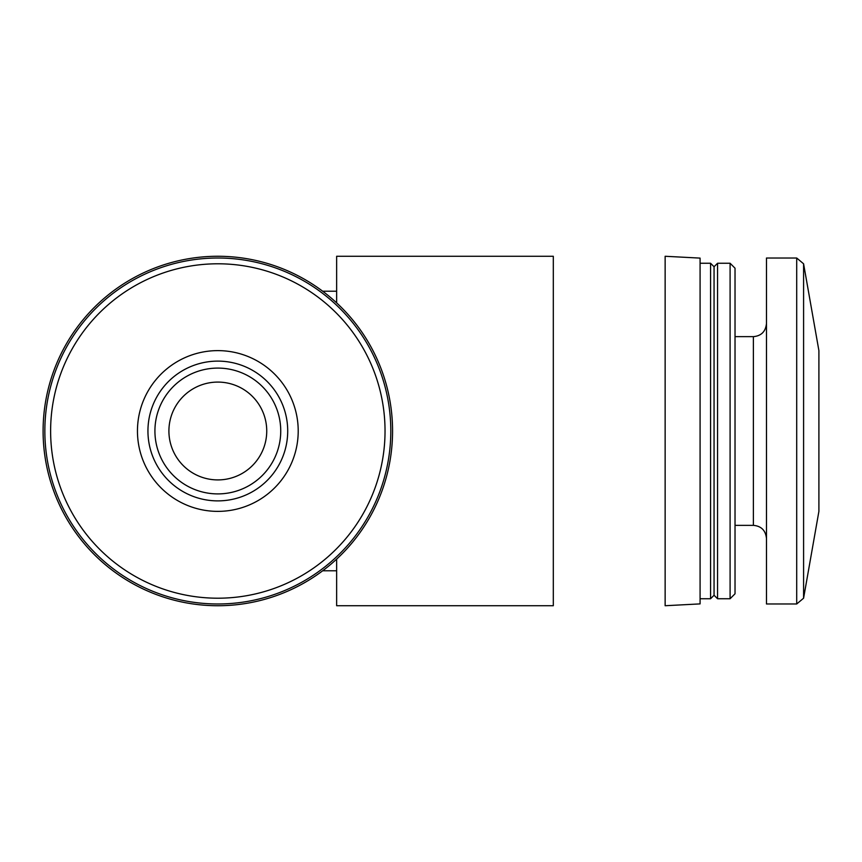 <?xml version="1.0" encoding="UTF-8"?>
<svg xmlns="http://www.w3.org/2000/svg" width="862" height="862" viewBox="0 0 862 862"><rect width="100%" height="100%" fill="white"/><g stroke="black" fill="none" stroke-linecap="round" stroke-linejoin="round"><path stroke-width="1.29" d="M168.909 431A48.929 48.929 0 0 0 242.287 473.367A48.929 48.929 0 0 0 242.287 388.633A48.929 48.929 0 0 0 168.909 431M43.1 431A174.727 174.727 0 0 0 305.191 582.324A174.727 174.727 0 0 0 305.191 279.676A174.727 174.727 0 0 0 43.1 431M665.141 431L665.141 605.727L700.084 603.896L700.084 258.104L665.141 256.273L665.141 431M44.846 431A172.982 172.982 0 0 0 304.318 580.805A172.982 172.982 0 0 0 304.318 281.195A172.982 172.982 0 0 0 44.846 431A172.982 172.982 0 0 0 304.318 580.805A172.982 172.982 0 0 0 304.318 281.195A172.982 172.982 0 0 0 44.846 431M137.457 431A80.371 80.371 0 0 0 258.018 500.606A80.371 80.371 0 0 0 258.018 361.393A80.371 80.371 0 0 0 137.457 431M700.084 263.255L710.568 263.255L710.568 598.745L700.084 598.745M710.568 263.255L714.059 266.757L714.059 595.243L710.568 598.745M717.561 431L717.561 598.745L730.092 598.745L730.092 263.255L717.561 263.255L717.561 431M730.092 263.255L735.027 268.201L735.027 593.799L730.092 598.745M796.703 258.018L766.48 258.018L766.48 603.982L796.703 603.982L803.589 598.206L803.589 263.794L796.703 258.018L796.703 603.982M803.589 263.794L818.9 350.629L818.9 511.371L803.589 598.206M336.643 302.874L336.643 256.273L553.307 256.273L553.307 605.727L336.643 605.727L336.643 559.115M147.941 431A69.887 69.887 0 0 0 252.771 491.523A69.887 69.887 0 0 0 252.771 370.477A69.887 69.887 0 0 0 147.941 431A69.887 69.887 0 0 0 252.771 491.523A69.887 69.887 0 0 0 252.771 370.477A69.887 69.887 0 0 0 147.941 431M50.621 431A167.206 167.206 0 0 0 301.431 575.805A167.206 167.206 0 0 0 301.431 286.195A167.206 167.206 0 0 0 50.621 431M735.027 336.643L753.377 336.643L753.377 525.357C761.265 526.057 765.628 530.421 766.48 538.459M154.923 431A62.904 62.904 0 0 0 249.28 485.478A62.904 62.904 0 0 0 249.28 376.522A62.904 62.904 0 0 0 154.923 431M322.668 291.216L336.643 291.216M322.668 570.784L336.643 570.784M714.059 595.243L717.561 598.745M714.059 266.757L717.561 263.255M735.027 525.357L753.377 525.357M753.377 336.643C761.265 335.943 765.628 331.579 766.48 323.541"/></g></svg>
